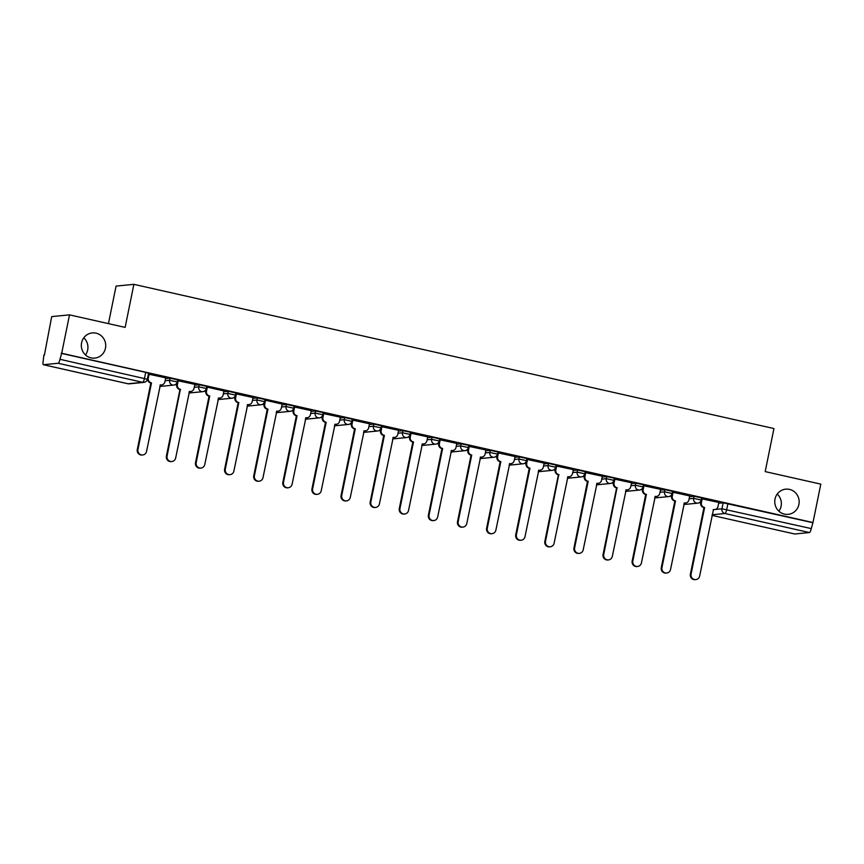 <?xml version="1.0" encoding="UTF-8"?>
<svg xmlns="http://www.w3.org/2000/svg" width="864" height="864" viewBox="0 0 864 864"><rect width="100%" height="100%" fill="white"/><g stroke="black" fill="none" stroke-linecap="round" stroke-linejoin="round"><path stroke-width="1.3" d="M83.786 337.813A12.647 12.204 -95.6 0 1 85.471 354.942M105.473 348.192A12.647 12.204 -95.6 0 1 94.77 358.096A12.647 12.204 -95.6 0 1 81.583 342.814A12.647 12.204 -95.6 0 1 92.297 332.921A12.647 12.204 -95.6 0 1 105.473 348.192M777.222 494.068A12.647 12.204 -95.6 0 1 778.907 511.186M798.908 504.436A12.647 12.204 -95.6 0 1 788.206 514.339A12.647 12.204 -95.6 0 1 775.019 499.057A12.647 12.204 -95.6 0 1 785.732 489.164A12.647 12.204 -95.6 0 1 798.908 504.436M177.66 379.825L170.057 378.194L169.625 380.311L177.228 381.942L177.66 379.825M206.777 386.381L199.163 384.75L198.731 386.878L206.345 388.498L206.777 386.381M235.883 392.936L228.28 391.306L227.848 393.433L235.451 395.064L235.883 392.936M264.989 399.503L257.386 397.872L256.954 399.989L264.557 401.62L264.989 399.503M294.106 406.058L286.502 404.428L286.07 406.555L293.674 408.186L294.106 406.058M323.212 412.614L315.608 410.983L315.176 413.111L322.78 414.742L323.212 412.614M352.328 419.18L344.725 417.55L344.293 419.666L351.896 421.297L352.328 419.18M381.434 425.736L373.831 424.105L373.399 426.233L381.002 427.864L381.434 425.736M410.551 432.292L402.937 430.661L402.505 432.788L410.119 434.419L410.551 432.292M439.657 438.858L432.054 437.227L431.622 439.344L439.225 440.975L439.657 438.858M468.774 445.414L461.16 443.783L460.728 445.91L468.342 447.541L468.774 445.414M497.88 451.969L490.277 450.338L489.845 452.466L497.448 454.097L497.88 451.969M526.986 458.536L519.383 456.905L518.951 459.022L526.554 460.652L526.986 458.536M556.103 465.091L548.5 463.46L548.068 465.588L555.671 467.219L556.103 465.091M585.209 471.647L577.606 470.016L577.174 472.144L584.777 473.774L585.209 471.647M614.326 478.213L606.722 476.582L606.29 478.699L613.894 480.33L614.326 478.213M643.432 484.769L635.828 483.138L635.396 485.266L643 486.896L643.432 484.769M672.548 491.324L664.945 489.694L664.513 491.821L672.116 493.452L672.548 491.324M701.654 497.891L694.051 496.26L693.619 498.377L701.222 500.008L701.654 497.891M69.52 314.863L125.129 327.391L133.888 284.342L773.95 428.555L765.191 471.604L820.8 484.132L812.981 522.547L61.7 353.268L69.52 314.863L51.71 316.602L44.388 355.136M175.262 384.62L176.688 384.944M204.368 391.176L205.794 391.5M233.485 397.742L234.911 398.056M262.591 404.298L264.017 404.622M291.708 410.854L293.134 411.178M320.814 417.42L322.24 417.733M349.92 423.976L351.356 424.3M379.037 430.531L380.462 430.855M408.143 437.098L409.579 437.411M437.26 443.653L438.685 443.977M466.366 450.209L467.791 450.533M495.482 456.775L496.908 457.088M524.588 463.331L526.014 463.655M553.705 469.886L555.131 470.21M582.811 476.453L584.237 476.766M611.917 483.008L613.354 483.332M641.034 489.564L642.46 489.888M670.14 496.13L671.576 496.444M699.257 502.686L700.682 503.01M108.443 323.633L116.078 286.092L133.888 284.342M43.902 355.018L43.2 360.958A3.953 0.994 -77.3 0 0 43.373 364.705A3.953 0.994 -77.3 0 0 43.448 364.716L58.136 363.269A3.953 0.994 -77.3 0 0 59.962 359.305L147.334 379.242L148.554 373.259L145.714 372.373L144.493 378.356A3.953 0.994 -77.3 0 1 142.679 382.32L58.136 363.269M61.7 353.268L59.962 359.305M718.654 503.258L723.157 502.816L721.948 508.799L811.253 528.584A3.953 0.994 102.7 0 1 809.428 532.548L794.74 533.995A3.953 0.994 102.7 0 1 794.653 533.984A3.953 0.994 102.7 0 1 794.578 533.952M811.253 528.584L812.981 522.547M718.816 502.459L701.536 498.766M689.71 495.904L672.376 492.167M660.593 489.337L643.324 485.654M614.887 478.991L614.056 483.062A3.953 3.812 84.4 0 0 617.004 487.76L603.742 554.429A4.547 4.385 84.4 0 0 608.472 559.915A4.547 4.385 84.4 0 0 612.317 556.362L626.152 489.823A3.953 3.812 84.4 0 0 630.666 486.799L631.638 482.771L614.153 479.045M602.381 476.226L585.101 472.532M556.664 465.869L555.844 469.94A3.953 3.812 84.4 0 0 558.781 474.649L545.519 541.307A4.547 4.385 84.4 0 0 550.249 546.793A4.547 4.385 84.4 0 0 554.105 543.24L567.929 476.701A3.953 3.812 84.4 0 0 572.443 473.688L573.415 469.649L555.93 465.934M544.158 463.104L526.878 459.41M515.041 456.548L497.707 452.812M485.935 449.982L468.655 446.299M456.818 443.426L439.484 439.69M427.712 436.871L410.378 433.134M398.596 430.304L381.316 426.622M369.49 423.749L352.156 420.012M340.384 417.193L323.104 413.5M311.267 410.627L293.933 406.901M282.161 404.071L265.518 400.27L264.827 400.334L264.06 404.417A3.953 3.812 -95.6 0 0 266.998 409.115L267.959 409.115L254.405 475.718A4.547 4.385 84.4 0 0 259.146 481.205A4.547 4.385 84.4 0 0 262.991 477.652L276.826 411.113A3.953 3.812 84.4 0 0 281.34 408.089L282.172 404.028M253.044 397.516L235.71 393.779M223.938 390.949L207.295 387.148L206.604 387.223L205.837 391.295A3.953 3.812 -95.6 0 0 208.786 396.004L209.736 395.993L196.182 462.596A4.547 4.385 84.4 0 0 200.923 468.083A4.547 4.385 84.4 0 0 204.768 464.53L218.603 397.991A3.953 3.812 84.4 0 0 223.117 394.978L223.949 390.906M178.222 380.603L177.401 384.674A3.953 3.812 84.4 0 0 180.349 389.372L167.076 456.041A4.547 4.385 84.4 0 0 171.806 461.527A4.547 4.385 84.4 0 0 175.662 457.974L189.486 391.435A3.953 3.812 84.4 0 0 194 388.411L194.972 384.372L177.487 380.657M165.715 377.838L148.435 374.144M165.553 378.637L170.057 378.194M194.659 385.193L199.163 384.75M223.776 391.748L228.28 391.306M252.882 398.315L257.386 397.872M281.999 404.87L286.502 404.428M311.105 411.426L315.608 410.983M340.211 417.992L344.725 417.55M369.328 424.548L373.831 424.105M398.434 431.104L402.937 430.661M427.55 437.67L432.054 437.227M456.656 444.226L461.16 443.783M485.773 450.781L490.277 450.338M514.879 457.348L519.383 456.905M543.996 463.903L548.5 463.46M573.102 470.459L577.606 470.016M602.208 477.025L606.722 476.582M631.325 483.581L635.828 483.138M660.431 490.136L664.945 489.694M689.548 496.703L694.051 496.26M176.31 383.778L176.893 383.908M205.416 390.344L205.999 390.474M234.533 396.9L235.116 397.03M263.639 403.456L264.222 403.585M292.756 410.022L293.339 410.152M321.862 416.578L322.445 416.707M350.978 423.133L351.562 423.263M380.084 429.7L380.668 429.829M409.201 436.255L409.774 436.385M438.307 442.811L438.89 442.951M467.413 449.377L467.996 449.507M496.53 455.933L497.113 456.062M525.636 462.488L526.219 462.629M554.753 469.055L555.336 469.184M583.859 475.61L584.442 475.74M612.976 482.166L613.559 482.306M642.082 488.732L642.665 488.862M671.198 495.288L671.771 495.418M700.304 501.844L700.888 501.984M61.182 353.322L145.714 372.373M812.462 522.601L723.157 502.816M702.216 498.668L701.395 502.74A3.953 3.812 84.4 0 0 704.344 507.438L703.663 507.503A3.953 3.812 -95.6 0 1 700.715 502.805L701.546 498.722M704.624 507.503L691.07 574.106A4.547 4.385 84.4 0 0 695.812 579.593A4.547 4.385 84.4 0 0 699.656 576.04L713.48 509.501A3.953 3.812 84.4 0 0 714.658 509.576L713.977 509.641A3.953 3.812 -95.6 0 1 713.167 509.63L713.329 509.652M695.812 579.593L695.131 579.658A4.547 4.385 -95.6 0 1 690.39 574.171L703.944 507.568M714.658 509.576A3.953 3.812 84.4 0 0 718.006 506.477L718.826 502.416M673.11 492.113L672.278 496.184A3.953 3.812 84.4 0 0 675.227 500.882L674.557 500.947A3.953 3.812 -95.6 0 1 671.609 496.249L672.44 492.167M675.508 500.947L661.964 567.54A4.547 4.385 84.4 0 0 666.695 573.037A4.547 4.385 84.4 0 0 670.54 569.473L684.374 502.945A3.953 3.812 84.4 0 0 685.541 503.01L684.871 503.086A3.953 3.812 -95.6 0 1 684.05 503.075M666.695 573.037L666.025 573.102A4.547 4.385 -95.6 0 1 661.284 567.616L674.838 501.012M685.541 503.01A3.953 3.812 84.4 0 0 688.889 499.921L689.72 495.85M644.004 485.546L643.172 489.618A3.953 3.812 84.4 0 0 646.121 494.327L645.44 494.392A3.953 3.812 -95.6 0 1 642.492 489.683L643.324 485.6M646.402 494.381L632.848 560.984A4.547 4.385 84.4 0 0 637.589 566.471A4.547 4.385 84.4 0 0 641.434 562.918L655.258 496.379A3.953 3.812 84.4 0 0 656.435 496.454L655.754 496.519A3.953 3.812 -95.6 0 1 654.944 496.508M637.589 566.471L636.908 566.546A4.547 4.385 -95.6 0 1 632.178 561.049L645.721 494.456M656.435 496.454A3.953 3.812 84.4 0 0 659.783 493.366L660.604 489.294M617.285 487.825L616.334 487.825A3.953 3.812 -95.6 0 1 613.386 483.127L614.218 479.045M627.318 489.899L626.648 489.964A3.953 3.812 -95.6 0 1 625.828 489.953M608.472 559.915L607.802 559.98A4.547 4.385 -95.6 0 1 603.061 554.494L616.615 487.89M585.781 472.435L584.95 476.507A3.953 3.812 84.4 0 0 587.898 481.205L587.218 481.27A3.953 3.812 -95.6 0 1 584.28 476.572L585.101 472.489M588.179 481.27L574.625 547.862A4.547 4.385 84.4 0 0 579.366 553.36A4.547 4.385 84.4 0 0 583.211 549.796L597.035 483.268A3.953 3.812 84.4 0 0 598.212 483.332L597.542 483.408A3.953 3.812 -95.6 0 1 596.722 483.397M579.366 553.36L578.686 553.424A4.547 4.385 -95.6 0 1 573.955 547.938L587.498 481.334M598.212 483.332A3.953 3.812 84.4 0 0 601.56 480.244L602.381 476.172M559.062 474.703L558.112 474.714A3.953 3.812 -95.6 0 1 555.163 470.005L555.995 465.923M569.106 476.777L568.426 476.842A3.953 3.812 -95.6 0 1 567.616 476.831M550.249 546.793L549.58 546.869A4.547 4.385 -95.6 0 1 544.838 541.372L558.392 474.779M527.558 459.313L526.727 463.385A3.953 3.812 84.4 0 0 529.675 468.083L528.995 468.148A3.953 3.812 -95.6 0 1 526.057 463.45L526.889 459.367M529.956 468.148L516.402 534.751A4.547 4.385 84.4 0 0 521.143 540.238A4.547 4.385 84.4 0 0 524.988 536.684L538.823 470.146A3.953 3.812 84.4 0 0 539.989 470.221L539.32 470.286A3.953 3.812 -95.6 0 1 538.499 470.275M521.143 540.238L520.463 540.302A4.547 4.385 -95.6 0 1 515.732 534.816L529.276 468.212M539.989 470.221A3.953 3.812 84.4 0 0 543.337 467.122L544.169 463.061M498.442 452.758L497.621 456.829A3.953 3.812 84.4 0 0 500.558 461.527L499.889 461.592A3.953 3.812 -95.6 0 1 496.94 456.894L497.772 452.812M500.839 461.592L487.296 528.185A4.547 4.385 84.4 0 0 492.026 533.682A4.547 4.385 84.4 0 0 495.882 530.118L509.706 463.59A3.953 3.812 84.4 0 0 510.883 463.655L510.203 463.73A3.953 3.812 -95.6 0 1 509.393 463.72M492.026 533.682L491.357 533.747A4.547 4.385 -95.6 0 1 486.616 528.25L500.17 461.657M510.883 463.655A3.953 3.812 84.4 0 0 514.22 460.566L515.052 456.494M469.336 446.191L468.504 450.263A3.953 3.812 84.4 0 0 471.452 454.972L470.783 455.036A3.953 3.812 -95.6 0 1 467.834 450.328L468.666 446.245M471.733 455.026L458.179 521.629A4.547 4.385 84.4 0 0 462.92 527.116A4.547 4.385 84.4 0 0 466.765 523.562L480.6 457.024A3.953 3.812 84.4 0 0 481.766 457.099L481.097 457.164A3.953 3.812 -95.6 0 1 480.276 457.153M462.92 527.116L462.24 527.191A4.547 4.385 -95.6 0 1 457.51 521.694L471.053 455.101M481.766 457.099A3.953 3.812 84.4 0 0 485.114 454.01L485.946 449.939M440.219 439.636L439.398 443.707A3.953 3.812 84.4 0 0 442.346 448.405L441.666 448.47A3.953 3.812 -95.6 0 1 438.718 443.772L439.549 439.69M442.627 448.47L429.073 515.074A4.547 4.385 84.4 0 0 433.804 520.56A4.547 4.385 84.4 0 0 437.659 517.007L451.483 450.468A3.953 3.812 84.4 0 0 452.66 450.544L451.98 450.608A3.953 3.812 -95.6 0 1 451.17 450.598M433.804 520.56L433.134 520.625A4.547 4.385 -95.6 0 1 428.393 515.138L441.947 448.535M452.66 450.544A3.953 3.812 84.4 0 0 456.008 447.444L456.829 443.383M411.113 433.08L410.281 437.152A3.953 3.812 84.4 0 0 413.23 441.85L412.56 441.914A3.953 3.812 -95.6 0 1 409.612 437.216L410.443 433.123M413.51 441.914L399.956 508.507A4.547 4.385 84.4 0 0 404.698 514.004A4.547 4.385 84.4 0 0 408.542 510.44L422.377 443.912A3.953 3.812 84.4 0 0 423.544 443.977L422.874 444.053A3.953 3.812 -95.6 0 1 422.053 444.042M404.698 514.004L404.028 514.069A4.547 4.385 -95.6 0 1 399.287 508.572L412.841 441.979M423.544 443.977A3.953 3.812 84.4 0 0 426.892 440.888L427.723 436.817M382.007 426.514L381.175 430.585A3.953 3.812 84.4 0 0 384.124 435.294L383.443 435.359A3.953 3.812 -95.6 0 1 380.495 430.65L381.326 426.568M384.404 435.348L370.85 501.952A4.547 4.385 84.4 0 0 375.592 507.438A4.547 4.385 84.4 0 0 379.436 503.885L393.26 437.346A3.953 3.812 84.4 0 0 394.438 437.422L393.757 437.486A3.953 3.812 -95.6 0 1 392.947 437.476M375.592 507.438L374.911 507.514A4.547 4.385 -95.6 0 1 370.181 502.016L383.724 435.424M394.438 437.422A3.953 3.812 84.4 0 0 397.786 434.333L398.606 430.261M352.89 419.958L352.058 424.03A3.953 3.812 84.4 0 0 355.007 428.728L354.337 428.792A3.953 3.812 -95.6 0 1 351.389 424.094L352.22 420.012M355.288 428.792L341.744 495.396A4.547 4.385 84.4 0 0 346.475 500.882A4.547 4.385 84.4 0 0 350.32 497.329L364.154 430.79A3.953 3.812 84.4 0 0 365.321 430.866L364.651 430.931A3.953 3.812 -95.6 0 1 363.83 430.92M346.475 500.882L345.805 500.947A4.547 4.385 -95.6 0 1 341.064 495.461L354.618 428.857M365.321 430.866A3.953 3.812 84.4 0 0 368.669 427.766L369.5 423.706M323.784 413.402L322.952 417.474A3.953 3.812 84.4 0 0 325.901 422.172L325.22 422.237A3.953 3.812 -95.6 0 1 322.272 417.539L323.104 413.446M326.182 422.237L312.628 488.83A4.547 4.385 84.4 0 0 317.369 494.327A4.547 4.385 84.4 0 0 321.214 490.763L335.038 424.235A3.953 3.812 84.4 0 0 336.215 424.3L335.534 424.375A3.953 3.812 -95.6 0 1 334.724 424.364M317.369 494.327L316.688 494.392A4.547 4.385 -95.6 0 1 311.958 488.894L325.501 422.302M336.215 424.3A3.953 3.812 84.4 0 0 339.563 421.211L340.384 417.139M294.667 406.836L293.846 410.908A3.953 3.812 84.4 0 0 296.784 415.616L296.114 415.681A3.953 3.812 -95.6 0 1 293.166 410.972L293.998 406.89M297.065 415.67L283.522 482.274A4.547 4.385 84.4 0 0 288.252 487.76A4.547 4.385 84.4 0 0 292.097 484.207L305.932 417.668A3.953 3.812 84.4 0 0 307.109 417.744L306.428 417.809A3.953 3.812 -95.6 0 1 305.608 417.798M288.252 487.76L287.582 487.836A4.547 4.385 -95.6 0 1 282.841 482.339L296.395 415.746M307.109 417.744A3.953 3.812 84.4 0 0 310.446 414.655L311.278 410.584M265.561 400.28L264.73 404.352A3.953 3.812 84.4 0 0 267.678 409.05L267.959 409.115M277.992 411.188L277.322 411.253A3.953 3.812 -95.6 0 1 276.502 411.242M259.146 481.205L258.466 481.27A4.547 4.385 -95.6 0 1 253.735 475.783L267.278 409.18M236.444 393.725L235.624 397.796A3.953 3.812 84.4 0 0 238.561 402.494L237.892 402.559A3.953 3.812 -95.6 0 1 234.943 397.861L235.775 393.768M238.842 402.559L225.299 469.152A4.547 4.385 84.4 0 0 230.029 474.649A4.547 4.385 84.4 0 0 233.885 471.085L247.709 404.557A3.953 3.812 84.4 0 0 248.886 404.622L248.206 404.698A3.953 3.812 -95.6 0 1 247.396 404.687M230.029 474.649L229.36 474.714A4.547 4.385 -95.6 0 1 224.618 469.217L238.172 402.624M248.886 404.622A3.953 3.812 84.4 0 0 252.223 401.533L253.055 397.462M207.338 387.158L206.507 391.23A3.953 3.812 84.4 0 0 209.455 395.939L209.736 395.993M219.769 398.066L219.1 398.131A3.953 3.812 -95.6 0 1 218.279 398.12M200.923 468.083L200.243 468.158A4.547 4.385 -95.6 0 1 195.512 462.661L209.056 396.068M180.619 389.437L179.669 389.437A3.953 3.812 -95.6 0 1 176.72 384.739L177.552 380.657M190.663 391.511L189.983 391.576A3.953 3.812 -95.6 0 1 189.173 391.565M171.806 461.527L171.137 461.592A4.547 4.385 -95.6 0 1 166.396 456.106L179.95 389.502M149.116 374.047L148.284 378.119A3.953 3.812 84.4 0 0 151.232 382.817L150.563 382.882A3.953 3.812 -95.6 0 1 147.614 378.184L148.446 374.09M151.513 382.882L137.959 449.474A4.547 4.385 84.4 0 0 142.7 454.972A4.547 4.385 84.4 0 0 146.545 451.408L160.38 384.88A3.953 3.812 84.4 0 0 161.546 384.944L160.877 385.02A3.953 3.812 -95.6 0 1 160.056 385.009M142.7 454.972L142.02 455.036A4.547 4.385 -95.6 0 1 137.29 449.539L150.844 382.946M161.546 384.944A3.953 3.812 84.4 0 0 164.894 381.856L165.726 377.784M43.448 364.716L127.991 383.756L142.679 382.32A3.953 3.812 84.4 0 0 143.845 382.396A3.953 3.953 0 0 0 147.334 379.242M715.295 509.458L721.948 508.799A3.953 3.812 -95.6 0 0 724.896 513.508L712.12 514.76M794.653 533.984L712.001 515.365L794.74 533.995M809.428 532.548L724.896 513.508A3.953 0.994 -77.3 0 0 726.71 509.544L727.931 503.561M165.121 380.754L169.625 380.311A3.953 3.812 84.4 0 0 172.573 385.02A3.953 3.812 -95.6 0 0 173.74 385.085A3.953 3.953 0 0 0 177.228 381.942M194.227 387.32L198.731 386.878A3.953 3.812 84.4 0 0 201.679 391.576A3.953 3.812 -95.6 0 0 202.856 391.651A3.953 3.953 0 0 0 206.345 388.498M223.344 393.876L227.848 393.433A3.953 3.812 84.4 0 0 230.796 398.131A3.953 3.812 -95.6 0 0 231.962 398.207A3.953 3.953 0 0 0 235.451 395.064M252.45 400.432L256.954 399.989A3.953 3.812 84.4 0 0 259.902 404.698A3.953 3.812 -95.6 0 0 261.079 404.762A3.953 3.953 0 0 0 264.557 401.62M281.567 406.998L286.07 406.555A3.953 3.812 84.4 0 0 289.019 411.253A3.953 3.812 -95.6 0 0 290.185 411.329A3.953 3.953 0 0 0 293.674 408.186M310.673 413.554L315.176 413.111A3.953 3.812 84.4 0 0 318.125 417.809A3.953 3.812 -95.6 0 0 319.291 417.884A3.953 3.953 0 0 0 322.78 414.742M339.779 420.109L344.293 419.666A3.953 3.812 84.4 0 0 347.231 424.375A3.953 3.812 -95.6 0 0 348.408 424.44A3.953 3.953 0 0 0 351.896 421.297M368.896 426.676L373.399 426.233A3.953 3.812 84.4 0 0 376.348 430.931A3.953 3.812 -95.6 0 0 377.514 431.006A3.953 3.953 0 0 0 381.002 427.864M398.002 433.231L402.505 432.788A3.953 3.812 84.4 0 0 405.454 437.486A3.953 3.812 -95.6 0 0 406.631 437.562A3.953 3.953 0 0 0 410.119 434.419M427.118 439.787L431.622 439.344A3.953 3.812 84.4 0 0 434.57 444.053A3.953 3.812 -95.6 0 0 435.737 444.118A3.953 3.953 0 0 0 439.225 440.975M456.224 446.353L460.728 445.91A3.953 3.812 84.4 0 0 463.676 450.608A3.953 3.812 -95.6 0 0 464.854 450.684A3.953 3.953 0 0 0 468.342 447.541M485.341 452.909L489.845 452.466A3.953 3.812 84.4 0 0 492.793 457.164A3.953 3.812 -95.6 0 0 493.96 457.24A3.953 3.953 0 0 0 497.448 454.097M514.447 459.464L518.951 459.022A3.953 3.812 84.4 0 0 521.899 463.73A3.953 3.812 -95.6 0 0 523.076 463.795A3.953 3.953 0 0 0 526.554 460.652M543.564 466.031L548.068 465.588A3.953 3.812 84.4 0 0 551.016 470.286A3.953 3.812 -95.6 0 0 552.182 470.362A3.953 3.953 0 0 0 555.671 467.219M572.67 472.586L577.174 472.144A3.953 3.812 84.4 0 0 580.122 476.842A3.953 3.812 -95.6 0 0 581.299 476.917A3.953 3.953 0 0 0 584.777 473.774M601.776 479.142L606.29 478.699A3.953 3.812 84.4 0 0 609.228 483.408A3.953 3.812 -95.6 0 0 610.405 483.473A3.953 3.953 0 0 0 613.894 480.33M630.893 485.708L635.396 485.266A3.953 3.812 84.4 0 0 638.345 489.964A3.953 3.812 -95.6 0 0 639.511 490.039A3.953 3.953 0 0 0 643 486.896M659.999 492.264L664.513 491.821A3.953 3.812 84.4 0 0 667.451 496.519A3.953 3.812 -95.6 0 0 668.628 496.595A3.953 3.953 0 0 0 672.116 493.452M689.116 498.82L693.619 498.377A3.953 3.812 84.4 0 0 696.568 503.086A3.953 3.812 -95.6 0 0 697.734 503.15A3.953 3.953 0 0 0 701.222 500.008M43.373 364.705L127.904 383.756A3.953 3.953 0 0 0 129.157 383.832A3.953 3.812 84.4 0 1 127.991 383.756A3.953 0.994 102.7 0 1 127.904 383.756A3.953 0.994 102.7 0 1 127.829 383.724M704.344 507.438L703.663 507.503M701.395 502.74L700.715 502.805M691.07 574.106L690.39 574.171M675.227 500.882L674.557 500.947M672.278 496.184L671.609 496.249M661.964 567.54L661.284 567.616M646.121 494.327L645.44 494.392M643.172 489.618L642.492 489.683M632.848 560.984L632.178 561.049M617.004 487.76L616.334 487.825M614.056 483.062L613.386 483.127M603.742 554.429L603.061 554.494M587.898 481.205L587.218 481.27M584.95 476.507L584.28 476.572M574.625 547.862L573.955 547.938M558.781 474.649L558.112 474.714M555.844 469.94L555.163 470.005M545.519 541.307L544.838 541.372M529.675 468.083L528.995 468.148M526.727 463.385L526.057 463.45M516.402 534.751L515.732 534.816M500.558 461.527L499.889 461.592M497.621 456.829L496.94 456.894M487.296 528.185L486.616 528.25M471.452 454.972L470.783 455.036M468.504 450.263L467.834 450.328M458.179 521.629L457.51 521.694M442.346 448.405L441.666 448.47M439.398 443.707L438.718 443.772M429.073 515.074L428.393 515.138M413.23 441.85L412.56 441.914M410.281 437.152L409.612 437.216M399.956 508.507L399.287 508.572M384.124 435.294L383.443 435.359M381.175 430.585L380.495 430.65M370.85 501.952L370.181 502.016M355.007 428.728L354.337 428.792M352.058 424.03L351.389 424.094M341.744 495.396L341.064 495.461M325.901 422.172L325.22 422.237M322.952 417.474L322.272 417.539M312.628 488.83L311.958 488.894M296.784 415.616L296.114 415.681M293.846 410.908L293.166 410.972M283.522 482.274L282.841 482.339M267.678 409.05L266.998 409.115M264.73 404.352L264.06 404.417M254.405 475.718L253.735 475.783M238.561 402.494L237.892 402.559M235.624 397.796L234.943 397.861M225.299 469.152L224.618 469.217M209.455 395.939L208.786 396.004M206.507 391.23L205.837 391.295M196.182 462.596L195.512 462.661M180.349 389.372L179.669 389.437M177.401 384.674L176.72 384.739M167.076 456.041L166.396 456.106M151.232 382.817L150.563 382.882M148.284 378.119L147.614 378.184M137.959 449.474L137.29 449.539M697.734 503.15L683.759 504.533M668.628 496.595L654.642 497.966M639.511 490.039L625.536 491.411M610.405 483.473L596.419 484.855M581.299 476.917L567.313 478.289M552.182 470.362L538.207 471.733M523.076 463.795L509.09 465.178M493.96 457.24L479.984 458.611M464.854 450.684L450.868 452.056M435.737 444.118L421.762 445.5M406.631 437.562L392.645 438.934M377.514 431.006L363.539 432.378M348.408 424.44L334.422 425.822M319.291 417.884L305.316 419.256M290.185 411.329L276.21 412.7M261.079 404.762L247.093 406.145M231.962 398.207L217.987 399.578M202.856 391.651L188.87 393.023M173.74 385.085L159.764 386.467M129.157 383.832L143.845 382.396"/></g></svg>
